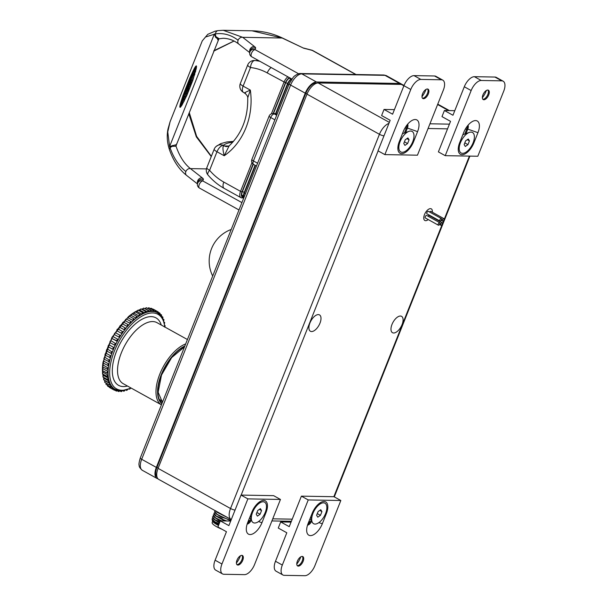 <?xml version="1.0" encoding="UTF-8"?>
<svg xmlns="http://www.w3.org/2000/svg" width="606" height="606" viewBox="0 0 606 606"><rect width="100%" height="100%" fill="white"/><g stroke="black" fill="none" stroke-linecap="round" stroke-linejoin="round"><path stroke-width="0.91" d="M400.407 316.029A9.355 4.59 119 0 0 392.468 323.346A9.355 4.59 119 0 0 392.491 332.694A9.355 4.59 119 0 0 393.658 332.997A9.355 4.59 119 0 0 401.589 325.68A9.355 4.59 119 0 0 401.566 316.332A9.355 4.59 119 0 0 400.407 316.029M318.324 314.597A9.355 4.59 119 0 0 310.393 321.907A9.355 4.59 119 0 0 310.416 331.262A9.355 4.59 119 0 0 311.575 331.558A9.355 4.59 119 0 0 319.513 324.24A9.355 4.59 119 0 0 319.483 314.893A9.355 4.59 119 0 0 318.324 314.597M317.233 83.052L316.461 83.257M157.022 477.051A11.332 5.56 -61 0 1 156.954 467.415L305.863 93.195A11.332 5.56 -61 0 1 316.044 83.03M388.923 123.404A12.476 6.121 119 0 0 379.439 134.297L230.53 508.51A12.476 6.121 119 0 0 231.189 519.539L158.734 479.391A12.476 6.121 -61 0 1 158.075 468.362L306.984 94.15A12.476 6.121 -61 0 1 318.195 82.961L401.331 84.416A12.476 6.121 -61 0 1 402.876 84.81L404.028 85.446M401.93 84.476A12.476 6.121 119 0 0 401.142 83.855A12.476 6.121 119 0 0 399.596 83.454L316.468 81.992A12.476 6.121 119 0 0 305.257 93.18L156.333 467.4A12.476 6.121 119 0 0 156.992 478.429A12.476 6.121 119 0 0 157.946 478.763M162.696 401.263A32.171 15.786 -61 0 1 162.666 401.263A32.171 15.786 119 0 1 161.075 401.104M156.053 312.113L155.348 311.893A43.783 21.483 -61 0 1 156.053 312.113A43.783 21.483 119 0 1 157.446 312.726A43.783 21.483 -61 0 1 157.643 312.832A43.783 21.483 -61 0 1 158.083 313.09L156.143 312.014M151.371 311.454L150.546 311.507A43.783 21.483 -61 0 1 151.371 311.454L151.371 311.454A43.783 21.483 119 0 1 152.212 311.446A43.783 21.483 119 0 1 153.038 311.484A43.783 21.483 -61 0 1 153.803 311.567L151.477 310.704M111.625 386.976L113.519 388.272A43.783 21.483 119 0 0 114.761 389.166L115.39 389.529A43.783 21.483 -61 0 1 115.201 389.423A43.783 21.483 -61 0 1 114.761 389.166L113.466 388.438M113.519 388.272L113.519 388.272A43.783 21.483 -61 0 1 112.974 387.772A43.783 21.483 119 0 1 111.905 386.605L111.905 386.605A43.783 21.483 -61 0 1 111.436 385.984L111.905 386.605M104.664 381.841L105.088 380.863L109.837 383.492L110.55 384.552A43.783 21.483 119 0 0 111.436 385.984L109.906 385.045M110.55 384.552L110.55 384.552A43.783 21.483 -61 0 1 110.171 383.81A43.783 21.483 119 0 1 109.481 382.128L109.481 382.128A43.783 21.483 -61 0 1 109.201 381.272L109.481 382.128M104.914 380.894L105.088 380.863A1.076 0.53 -61 0 0 104.83 382.356L104.906 380.826M103.937 378.356L103.641 379.364M102.914 376.553L103.482 375.417L108.224 378.046L108.709 379.371A43.783 21.483 119 0 0 109.201 381.272L104.134 378.303A1.076 0.53 -61 0 0 103.808 379.879L103.944 378.273M108.709 379.371L108.709 379.371A43.783 21.483 -61 0 1 108.519 378.409A43.783 21.483 119 0 1 108.239 376.303L108.239 376.303A43.783 21.483 -61 0 1 108.148 375.25L108.239 376.303M103.262 375.493L103.482 375.417A1.076 0.53 -61 0 0 102.944 376.364A1.076 0.53 -61 0 0 103.088 377.068L103.285 375.402M102.891 372.334L102.497 373.432M102.384 370.046L103.096 368.789L107.845 371.417L108.08 372.955A43.783 21.483 119 0 0 108.148 375.25L103.134 372.235A1.076 0.53 -61 0 0 102.543 373.198A1.076 0.53 -61 0 0 102.664 373.947L102.929 372.22M108.08 372.955L108.08 372.955A43.783 21.483 -61 0 1 108.088 371.826A43.783 21.483 119 0 1 108.224 369.372L108.224 369.372A43.783 21.483 -61 0 1 108.338 368.168L108.224 369.372M102.831 368.91L103.096 368.789A1.076 0.53 -61 0 0 102.444 369.758A1.076 0.53 -61 0 0 102.55 370.561L102.891 368.781M103.081 365.259L102.581 366.433M103.088 362.615L103.944 361.267L108.694 363.903L108.686 365.592A43.783 21.483 119 0 0 108.338 368.168L103.368 365.123A1.076 0.53 -61 0 0 102.656 366.092A1.076 0.53 -61 0 0 102.755 366.948L103.164 365.107M108.686 365.592L108.686 365.592A43.783 21.483 -61 0 1 108.898 364.327A43.783 21.483 119 0 1 109.444 361.646L109.444 361.646A43.783 21.483 -61 0 1 109.754 360.343L109.444 361.646M103.641 361.418L103.944 361.267A1.076 0.53 -61 0 0 103.187 362.229A1.076 0.53 -61 0 0 103.262 363.13L103.747 361.252M104.497 357.434L103.899 358.654M105.005 354.578L105.997 353.184L110.746 355.813L110.504 357.593A43.783 21.483 119 0 0 109.754 360.343L104.83 357.275A1.076 0.53 -61 0 0 104.012 358.214A1.076 0.53 -61 0 0 104.073 359.169L104.641 357.26M110.504 357.593L110.504 357.593A43.783 21.483 -61 0 1 110.906 356.26A43.783 21.483 119 0 1 111.845 353.465L111.481 353.624L111.845 353.465A43.783 21.483 -61 0 1 112.337 352.116L111.845 353.465M105.649 353.343L105.997 353.184A1.076 0.53 -61 0 0 105.141 354.093A1.076 0.53 -61 0 0 105.179 355.093L105.838 353.162M107.08 349.207L106.391 350.442M112.875 349.359L108.33 346.837A1.076 0.53 -61 0 1 108.216 346.806A1.076 0.53 -61 0 1 108.232 345.7A1.076 0.53 -61 0 1 109.163 344.89L113.913 347.518L113.458 349.306A43.783 21.483 119 0 0 112.337 352.116L107.451 349.041A1.076 0.53 -61 0 0 106.55 349.904A1.076 0.53 -61 0 0 106.565 350.957L107.323 349.011M113.458 349.306L113.072 349.473L113.458 349.306A43.783 21.483 -61 0 1 114.034 347.965A43.783 21.483 119 0 1 115.322 345.17L114.92 345.337L115.322 345.17A43.783 21.483 -61 0 1 115.973 343.852L115.322 345.17M114.814 345.276L110.171 342.701A1.076 0.53 -61 0 1 110.118 342.678A1.076 0.53 -61 0 1 110.156 341.519A1.076 0.53 -61 0 1 111.118 340.777L115.973 343.852A43.783 21.483 119 0 1 117.412 341.102L112.246 338.625A1.076 0.53 -61 0 1 112.307 337.428A1.076 0.53 -61 0 1 113.292 336.739A1.076 0.53 -61 0 1 113.299 336.747L118.026 339.368M117.412 341.102L116.996 341.261A1.076 0.53 119 0 0 116.996 341.261L112.246 338.625C111.852 337.481 112.201 336.853 113.292 336.739L118.041 339.375L117.412 341.102A43.783 21.483 -61 0 1 118.14 339.815L118.049 339.375A1.076 0.53 119 0 0 118.041 339.375A1.076 0.53 119 0 0 117.056 340.057A1.076 0.53 119 0 0 116.996 341.254M118.14 339.815A43.783 21.483 119 0 1 119.715 337.148A43.783 21.483 -61 0 1 120.503 335.898L119.284 337.292L114.534 334.656A1.076 0.53 -61 0 1 114.663 333.444A1.076 0.53 -61 0 1 115.625 332.808A1.076 0.53 -61 0 1 115.678 332.845L120.314 335.413M120.503 335.898A43.783 21.483 119 0 1 122.2 333.338A43.783 21.483 -61 0 1 123.041 332.149L121.753 333.474L117.011 330.838A1.076 0.53 -61 0 1 117.208 329.619A1.076 0.53 -61 0 1 118.14 329.028A1.076 0.53 -61 0 1 118.231 329.111L122.768 331.626M123.041 332.149A43.783 21.483 119 0 1 124.844 329.732A43.783 21.483 -61 0 1 125.722 328.611L124.389 329.846L119.64 327.217L120.276 325.581M125.669 328.217A1.076 0.53 119 0 0 125.548 328.081L120.799 325.452A1.076 0.53 -61 0 0 119.905 325.998A1.076 0.53 -61 0 0 119.64 327.217L119.579 326.816M125.722 328.611A43.783 21.483 119 0 1 127.608 326.354A43.783 21.483 -61 0 1 128.525 325.316L127.146 326.452L122.397 323.816L123.056 322.248M128.48 324.945A1.076 0.53 119 0 0 128.336 324.748L123.586 322.119A1.076 0.53 -61 0 0 122.715 322.612A1.076 0.53 -61 0 0 122.397 323.816L122.351 323.437M128.525 325.316A43.783 21.483 119 0 1 130.472 323.248A43.783 21.483 -61 0 1 131.419 322.309L130.002 323.324L125.26 320.695L125.934 319.188M131.373 321.96A1.076 0.53 119 0 0 131.207 321.688L126.465 319.059A1.076 0.53 -61 0 0 125.624 319.513A1.076 0.53 -61 0 0 125.26 320.695L125.215 320.332M131.419 322.309A43.783 21.483 119 0 1 133.403 320.445A43.783 21.483 -61 0 1 134.358 319.612L132.934 320.498L128.184 317.87L128.873 316.438M134.32 319.286A1.076 0.53 119 0 0 134.146 318.938L129.396 316.309A1.076 0.53 -61 0 0 128.601 316.718A1.076 0.53 -61 0 0 128.184 317.87L128.146 317.536M134.358 319.612A43.783 21.483 119 0 1 136.365 317.983A43.783 21.483 -61 0 1 137.327 317.264L135.895 318.014L131.146 315.378L131.835 314.037M137.289 316.961A1.076 0.53 119 0 0 137.115 316.537L132.366 313.908A1.076 0.53 -61 0 0 131.593 314.272A1.076 0.53 -61 0 0 131.146 315.378L131.108 315.067M137.327 317.264A43.783 21.483 119 0 1 139.327 315.885A43.783 21.483 -61 0 1 140.281 315.287L138.857 315.885L134.108 313.257L134.797 311.992M140.244 315.014A1.076 0.53 119 0 0 140.069 314.499L135.327 311.863A1.076 0.53 -61 0 0 134.593 312.196A1.076 0.53 -61 0 0 134.108 313.257L134.07 312.969M140.281 315.287A43.783 21.483 119 0 1 142.258 314.173A43.783 21.483 -61 0 1 143.198 313.703L141.789 314.143L137.047 311.507L137.721 310.348M143.167 313.363A1.076 0.53 119 0 0 142.993 312.847L138.251 310.211A1.076 0.53 -61 0 0 137.547 310.507A1.076 0.53 -61 0 0 137.047 311.507L137.001 311.257M143.198 313.703A43.783 21.483 119 0 1 145.129 312.863A43.783 21.483 -61 0 1 146.038 312.529L144.667 312.802L139.918 310.174L140.577 309.105M146.016 312.12A1.076 0.53 119 0 0 145.849 311.605L141.1 308.969A1.076 0.53 -61 0 0 140.44 309.227A1.076 0.53 -61 0 0 139.918 310.174L139.865 309.946M146.038 312.529A43.783 21.483 119 0 1 147.902 311.969A43.783 21.483 -61 0 1 148.773 311.772L147.447 311.878L142.698 309.249L143.327 308.28M148.773 311.295A1.076 0.53 119 0 0 148.606 310.78L143.857 308.151A1.076 0.53 -61 0 0 142.698 309.249L142.637 309.052M148.773 311.772A43.783 21.483 119 0 1 150.546 311.507L145.357 308.757L145.955 307.886M151.394 310.908A1.076 0.53 119 0 0 151.227 310.393L146.478 307.757A1.076 0.53 -61 0 0 145.357 308.757L145.288 308.598M153.803 311.567A43.783 21.483 119 0 1 155.348 311.893L153.969 311.173M276.677 115.246L274.298 113.928L276.594 113.973A3.992 3.363 91 0 0 275.222 113.595L272.927 113.557A3.992 3.363 91 0 1 274.298 113.928A3.992 1.962 119 0 0 270.708 117.511L274.859 119.814M276.594 113.973L277.078 114.239M269.147 116.072A3.992 0.879 21.7 0 0 270.708 117.511L253.429 160.931A3.992 0.879 21.7 0 1 251.869 159.492L269.147 116.072A3.992 3.992 0 0 1 272.927 113.557M251.869 159.492A3.992 3.992 0 0 0 253.641 164.461L253.641 164.461A3.992 1.962 -61 0 1 253.429 160.931L257.58 163.234M203.358 179.497A3.992 3.894 28.8 0 0 198.42 181.194L197.473 183.845A3.992 3.992 0 0 0 199.465 188.065A3.992 1.962 -61 0 1 199.45 184.08A3.992 1.962 -61 0 1 202.836 180.959A99.232 21.816 -158.3 0 1 203.358 179.497A7.984 1.757 21.7 0 0 202.29 177.884L190.458 168.619C184.383 163.87 179.573 156.401 176.02 146.213L176.649 143.819M298.629 73.788L255.088 49.662A3.992 1.962 119 0 0 251.702 52.783A3.992 1.962 119 0 0 251.71 56.767L291.85 79.007M255.603 48.2A99.232 21.816 -158.3 0 0 255.088 49.662A3.992 3.894 -169.5 0 0 249.725 52.555L250.672 49.897A3.992 3.894 -151.2 0 1 255.603 48.2A7.984 1.757 21.7 0 0 254.535 46.594L242.703 37.322L223.243 30.3L251.998 30.808L282.184 38.019L303.735 48.23L282.457 38.026A3.992 1.083 115.4 0 0 282.184 38.019L242.703 37.322A3.992 3.121 -51.9 0 0 238.105 40.246A3.992 3.121 128.1 0 0 238.802 44.087L249.71 52.624M218.402 38.882L223.099 38.284C228.75 38.398 233.984 40.329 238.802 44.087M238.105 40.246C231.144 34.913 223.591 32.785 215.448 33.868L205.532 37.011L202.26 40.882L170.059 121.806L167.756 131.964L169.604 146.478L176.498 144.607L218.963 38.739L218.289 38.898M218.054 39.193A1.144 0.985 -88.5 0 1 218.872 38.542L216.092 36.792L214.38 33.974L215.554 37.239L218.054 39.193L217.599 39.799M233.999 41.011L213.85 50.745M215.554 37.239L216.092 36.792A3.992 3.166 82.3 0 1 215.448 33.868A3.992 3.166 -97.7 0 1 218.077 30.611L215.138 31.156L207.76 34.337L202.26 40.882M182.883 95.869L189.799 78.144L195.041 67.221L196.321 65.88L196.427 67.705L192.837 80.287L186.951 95.195L181.914 105.217L180.391 107.217L179.944 107.285L179.831 106.565L182.883 95.869L183.732 96.119L183.429 97.021L182.573 96.771M206.457 168.9L190.458 168.619A3.992 3.121 -51.9 0 0 185.853 171.543C178.967 166.029 173.71 158.121 170.097 147.826A3.992 2.348 -19.3 0 1 172.513 146.288L169.604 146.478L170.097 147.826A3.992 2.348 160.7 0 0 169.491 149.833L169.491 149.833C167.173 142.842 166.658 135.971 167.945 129.222L170.059 121.806M175.914 145.076A1.144 0.977 86.9 0 0 176.02 146.213L172.513 146.288L172.483 145.455M211.252 156.575L196.321 136.842L188.792 113.723M197.473 183.845A3.992 3.894 10.5 0 1 202.836 180.959L241.908 202.609M355.745 74.508L312.279 50.427A3.992 1.788 -74.8 0 0 311.885 50.192L303.629 48.063M303.735 48.23A99.725 21.922 21.7 0 1 312.279 50.427A3.992 1.962 -61 0 1 312.772 50.548A3.992 3.992 0 0 0 311.885 50.192M192.746 73.674L184.042 95.195L183.209 94.953M184.042 95.195L183.732 96.119M184.375 94.248L183.55 94.006M184.716 93.294L183.898 93.051M185.065 92.317L184.254 92.074M185.428 91.324L184.625 91.089M185.8 90.324L185.004 90.089M186.178 89.317L185.383 89.082M186.565 88.302L185.777 88.075M186.959 87.287L186.171 87.052M187.352 86.272L186.572 86.037M187.754 85.249L186.974 85.022M188.163 84.242L187.375 84.007M188.572 83.234L187.784 82.999M188.981 82.234L188.186 82.007M189.39 81.249L188.595 81.015M189.799 80.28L189.004 80.045M190.208 79.325L189.405 79.083M190.61 78.386L189.799 78.144M191.011 77.47L190.193 77.227M191.413 76.568L190.587 76.326M191.807 75.705L190.966 75.455M192.185 74.856L191.344 74.606M192.564 74.046L191.716 73.796M192.913 73.25L192.072 73.008M193.216 72.485L192.42 72.25M193.511 71.75L192.761 71.538M193.784 71.053L193.094 70.849M194.049 70.394L193.412 70.205M194.299 69.773L193.715 69.607M194.564 69.205L194.011 69.039M196.526 66.789L195.23 68.796L194.291 68.516M195.511 68.319L194.556 68.039M195.768 67.895L194.806 67.607M196.011 67.508L195.041 67.221M196.238 67.175L195.261 66.887M196.45 66.88L195.465 66.592M196.526 66.607L195.647 66.349M196.518 66.365L195.821 66.152M196.495 66.168L195.973 66.009M180.27 107.292L179.884 107.179M180.414 107.194L179.846 107.027M180.58 107.042L179.831 106.823M180.762 106.845L179.831 106.565M181.33 104.043L180.853 106.565L179.861 106.27M180.899 106.217L179.906 105.921M180.959 105.815L179.967 105.527M181.035 105.376L180.058 105.088M181.133 104.891L180.164 104.603M181.255 104.361L180.293 104.081M180.823 103.626L180.444 103.512M181.058 103.035L180.611 102.906M181.308 102.406L180.793 102.255M181.573 101.74L180.997 101.573M181.853 101.035L181.217 100.846M182.148 100.293L181.459 100.096M182.459 99.528L181.717 99.308M183.429 97.021L182.861 98.733L181.982 98.49M183.133 97.892L182.27 97.642M183.891 101.641L184.36 100.46A1.341 0.508 -73.6 0 0 184.535 99.793L184.406 99.354M185.906 96.574L184.868 96.316L185.906 96.574L186.966 93.847L185.8 93.369A48.472 10.658 -158.3 0 0 185.966 93.551L184.868 96.316A48.472 10.658 -158.3 0 1 184.701 96.134L184.55 96.513A48.472 10.658 -158.3 0 0 184.716 96.702L183.891 98.763A48.472 10.658 -158.3 0 1 183.724 98.581L183.876 95.953L184.451 94.513L185.754 93.407M183.906 98.77L184.898 99.058L185.709 97.081L184.504 96.551M187.254 93.18L186.216 92.93L187.216 93.226L188.019 91.203L186.853 90.726A48.472 10.658 -158.3 0 0 187.019 90.908L186.216 92.93A48.472 10.658 -158.3 0 1 186.05 92.741L186.247 92.104A48.472 10.658 -158.3 0 1 185.875 91.68L185.603 92.226A48.472 10.658 -158.3 0 1 185.459 92.051L186.466 89.446L187.549 88.302A48.472 10.658 -158.3 0 1 187.322 88.037L187.049 88.59A48.472 10.658 -158.3 0 1 186.906 88.408L187.693 86.431A48.472 10.658 -158.3 0 0 187.837 86.613L187.648 87.226A48.472 10.658 -158.3 0 0 188.224 87.885L187.459 89.87L186.307 91.014A48.472 10.658 -158.3 0 0 186.557 91.309L186.807 90.764M187.61 90.945L189.224 88.181L187.648 87.226M187.648 86.469L188.686 86.719L188.655 87.529M189.731 86.961L188.693 86.703L189.693 87.006L190.496 84.976L189.33 84.499A48.472 10.658 -158.3 0 0 189.496 84.688L188.693 86.703A48.472 10.658 -158.3 0 1 188.527 86.522L188.716 85.885A48.472 10.658 -158.3 0 1 188.352 85.461L188.08 86.007A48.472 10.658 -158.3 0 1 187.936 85.825L188.943 83.227L190.026 82.083A48.472 10.658 -158.3 0 1 189.799 81.818L189.526 82.371A48.472 10.658 -158.3 0 1 189.383 82.189L190.17 80.212A48.472 10.658 -158.3 0 0 190.314 80.386L190.125 81.007A48.472 10.658 -158.3 0 0 190.701 81.666L189.936 83.643L188.777 84.795A48.472 10.658 -158.3 0 0 189.034 85.09L189.284 84.537M190.087 84.719L191.693 82.045L190.125 81.007M191.193 80.537L191.132 81.302M192.193 80.78L191.155 80.522L192.193 80.78L194.223 75.682L192.95 75A48.472 10.658 -158.3 0 0 193.231 75.303L191.155 80.522A48.472 10.658 -158.3 0 1 190.988 80.34L191.231 79.568A48.472 10.658 -158.3 0 1 190.867 79.144L190.542 79.825A48.472 10.658 -158.3 0 1 190.398 79.644L192.458 74.462A48.472 10.658 -158.3 0 0 192.7 74.758L192.238 75.932A48.472 10.658 -158.3 0 1 192.17 75.856L191.488 77.591A48.472 10.658 -158.3 0 0 191.572 77.689L191.488 77.591M193.678 75.212L193.443 74.75M194.473 75L193.473 74.712L194.473 75L194.844 74.121M195.496 71.849L194.481 71.553A48.472 10.658 -158.3 0 0 194.647 71.735L193.465 74.705A48.472 10.658 -158.3 0 1 193.299 74.523L193.534 73.781A48.472 10.658 -158.3 0 1 193.17 73.356L192.852 74.008A48.472 10.658 -158.3 0 1 192.708 73.826L194.526 69.281L194.882 68.781L194.92 69.599L195.306 69.319L195.526 68.508A48.472 10.658 -158.3 0 0 195.624 68.614L194.064 72.159A48.472 10.658 -158.3 0 0 194.147 72.243L194.064 72.159M195.314 71.796L194.344 71.379M194.609 71.016L195.617 71.319A1.098 0.417 -73.6 0 0 195.617 71.319L195.359 71.675M182.186 104.762L181.558 104.626A48.472 10.658 -158.3 0 1 181.391 104.444L181.641 103.671A48.472 10.658 -158.3 0 1 181.277 103.247L180.952 103.929A48.472 10.658 -158.3 0 1 180.8 103.747L182.845 98.763L183.042 99.482L183.497 99.104L181.558 104.626M183.171 99.263L184.482 99.376L183.497 99.104M182.845 98.763L184.065 98.96M181.52 104.043L180.952 103.929M182.701 101.081L182.292 102.119M182.254 102.156L182.247 102.156A48.472 10.658 -158.3 0 1 182.141 102.043L182.732 100.975M182.444 100.725L181.876 101.732A48.472 10.658 -158.3 0 0 181.974 101.846L182.467 100.657M184.936 99.02L183.891 98.763L184.898 99.058M186.178 92.347L185.603 92.226M190.125 80.25L191.125 80.492L190.163 80.204M188.655 86.12L188.087 86.007M192.905 75.038L192.481 76.182A48.472 10.658 -158.3 0 0 192.549 76.258L191.897 77.977M191.867 78.015L191.852 78.015A48.472 10.658 -158.3 0 1 191.761 77.909L192.117 76.856A48.472 10.658 -158.3 0 1 192.011 76.735L192.004 76.727M191.966 76.773L191.572 77.689M192.413 74.5L193.45 74.758L192.45 74.455M191.117 79.939L190.549 79.825M194.435 71.591L194.162 72.25M195.48 68.546L196.246 68.72L195.518 68.501M194.882 68.781L195.39 69.19M193.428 74.121L192.859 74.008M194.511 74.962L193.465 74.705M184.088 98.99L183.08 98.695M184.36 100.46L183.368 100.164M195.647 71.281L194.821 71.038M195.677 71.144L194.958 70.932M195.738 70.91L195.087 70.72M196.041 69.675L195.556 69.531M196.23 68.789L195.624 68.614M291.668 78.909A7.128 3.5 119 0 0 287.683 84.355L276.003 113.716M255.414 165.446L244.339 193.269A7.128 3.5 119 0 0 243.597 197.533A7.128 3.5 119 0 0 243.703 198.109M255.058 165.249L244.089 192.806A6.015 2.947 119 0 0 243.46 196.405L243.597 197.533M291.539 78.841A6.015 2.947 119 0 0 287.433 83.901L275.601 113.633M432.305 212.206A6.643 3.257 119 0 0 431.275 208.85A6.643 3.257 119 0 0 430.449 208.646A6.643 3.257 119 0 0 424.821 213.835A6.643 3.257 119 0 0 424.836 220.478A6.643 3.257 119 0 0 425.662 220.69A6.643 3.257 119 0 0 428.222 219.569M441.38 218.554L428.344 211.327A1.424 0.697 119 0 0 426.889 212.562A1.424 0.697 119 0 0 426.965 213.82L440.001 221.046A1.424 0.697 119 0 0 441.456 219.811A1.424 0.697 119 0 0 441.38 218.554A1.424 0.697 119 0 0 439.926 219.789A1.424 0.697 119 0 0 440.001 221.046M443.834 218.599A1.424 0.697 119 0 0 442.38 219.826A1.424 0.697 119 0 0 442.456 221.092A1.424 0.697 119 0 0 443.91 219.857A1.424 0.697 119 0 0 443.834 218.599L430.798 211.373A1.424 0.697 119 0 0 429.639 212.047M442.191 222.735A1.424 0.697 119 0 0 440.729 223.962A1.424 0.697 119 0 0 440.804 225.227A1.424 0.697 119 0 0 442.266 223.993A1.424 0.697 119 0 0 442.191 222.735L429.154 215.509A1.424 0.697 119 0 0 427.995 216.183M439.736 222.69L426.7 215.463A1.424 0.697 119 0 0 425.238 216.698A1.424 0.697 119 0 0 425.314 217.955L438.358 225.182A1.424 0.697 119 0 0 439.812 223.947A1.424 0.697 119 0 0 439.736 222.69A1.424 0.697 119 0 0 438.282 223.925A1.424 0.697 119 0 0 438.358 225.182M242.302 195.299L242.233 195.299A5.704 2.795 119 0 1 241.779 195.223M245.46 93.233C243.271 93.43 244.892 92.385 250.339 90.112L243.112 86.105A7.128 3.5 119 0 0 243.483 92.407L244.794 93.127C246.922 95.013 247.899 96.596 247.733 97.877C248.059 117.678 241.855 133.684 229.129 145.887L224.212 155.757C222.463 148.758 222.546 145.493 224.478 145.963L223.387 145.357A7.128 6.916 -131.9 0 0 216.062 146.508A7.128 7.128 0 0 0 214.191 149.182L206.805 167.748A7.128 7.128 0 0 0 207.987 174.99C212.691 180.535 218.092 185.004 224.182 188.39L240.915 197.662A7.128 3.5 119 0 0 241.802 197.889L243.657 197.92M207.987 174.99A7.128 2.765 139.7 0 1 209.6 170.316A60.221 50.775 -89 0 0 223.803 182.088L240.537 191.36L251.96 162.658M271.39 113.837L283.979 82.189A7.128 3.5 -61 0 1 287.873 76.811M259.936 61.327A67.349 56.782 -89 0 0 254.914 60.509A7.128 7.067 -103.5 0 0 252.664 60.676L254.914 60.509A7.128 3.825 -83.8 0 0 250.498 67.539A7.128 1.568 -158.3 0 1 247.702 64.971L240.317 83.537A7.128 7.128 0 0 0 243.483 92.407M243.574 197.344L241.802 197.889M240.915 197.662A7.128 3.5 119 0 1 240.537 191.36L242.021 191.852A5.984 2.939 119 0 0 243.082 197.336M242.021 191.852L253.073 164.074M273.177 113.564L285.464 82.681A5.984 2.939 -61 0 1 289.471 77.689M289.926 77.947A5.416 2.659 119 0 0 285.767 82.689L273.48 113.564M253.308 164.256L242.324 191.86A5.416 2.659 119 0 0 242.612 196.647A5.416 2.659 119 0 0 243.286 196.821L243.514 196.829M206.805 167.748A7.128 1.568 -158.3 0 0 209.6 170.316L216.986 151.75A7.128 3.5 -61 0 1 223.387 145.357A101.793 22.377 21.7 0 1 232.727 142.258M214.191 149.182A7.128 1.568 -158.3 0 0 216.986 151.75L224.212 155.757A63.244 53.32 91 0 0 250.339 90.112L247.733 97.877M216.175 511.222L217.842 512.578L216.001 511.131M217.122 514.388L215.054 512.691L214.6 511.472L217.122 514.388C220.266 516.585 222.5 517.744 223.841 517.85L231 520.274M215.622 510.919L214.592 511.494M215.024 512.714L213.888 513.259L216.403 516.191L214.319 514.486L213.88 513.282M215.683 518.001L213.607 516.297L213.168 515.062L215.683 518.001L220.614 520.88M214.304 514.517L213.168 515.062M214.963 519.812L212.888 518.107L212.448 516.873L214.963 519.812L219.637 522.584M213.592 516.327L212.448 516.873M224.114 515.623L225.326 516.289M224.584 515.986L225.712 516.509M230.977 520.319L223.841 517.85M216.425 516.145C219.948 517.372 222.19 518.524 223.144 519.607L226.75 520.986M223.144 519.607L216.403 516.191M226.568 520.978L223.122 519.66M224.561 516.039L217.842 512.578M217.865 512.524L219.448 513.032M217.145 514.335L223.864 517.797M215.706 517.948L221.751 520.895M214.986 519.759L219.895 521.925M218.917 524.395L214.782 521.721L219.175 523.736M214.698 517.554L220.22 521.122M214.319 514.486L215.463 515.804L224.803 520.948M215.054 512.691L216.198 514.009L230.788 520.812M215.766 510.866L216.903 512.184L228.826 518.236M212.433 520.228L212.282 520.645L218.577 525.243M213.274 521.198L218.781 524.735M213.979 519.365L219.501 522.925M214.782 521.721L212.017 518.994L212.918 518.145M218.501 525.44A12.317 2.712 -158.3 0 1 212.289 520.652L212.289 520.652M212.017 518.994L212.532 520.342L215.312 522.425M221.94 529.22A11.62 2.553 -158.3 0 1 212.297 523.372A11.62 2.553 21.7 0 1 212.161 522.584L212.638 521.38M481.232 80.477A11.226 5.507 119 0 0 471.142 90.552L445.228 155.674L438.388 151.879L450.531 121.351L441.979 116.61L444.41 110.504L452.962 115.246L464.302 86.756A11.226 5.507 -61 0 1 474.384 76.689L494.905 77.045A11.226 5.507 -61 0 1 496.299 77.401L503.139 81.196A11.226 5.507 119 0 0 501.753 80.84L481.232 80.477L474.384 76.689M445.228 155.674L477.823 156.242L503.737 91.12A11.226 5.507 119 0 0 503.139 81.196M463.734 132.426A13.211 6.484 -61 0 1 472.938 121.23A13.211 6.484 -61 0 1 477.945 132.676L473.892 142.857A13.211 6.484 -61 0 1 464.825 153.985A13.211 6.484 -61 0 1 458.303 150.508A13.211 6.484 -61 0 1 459.689 142.607L463.734 132.426M482.944 94.854A5.356 2.629 -61 0 1 488.413 90.218A5.356 2.629 -61 0 1 488.701 94.953A5.356 2.629 -61 0 1 483.224 99.589A5.356 2.629 -61 0 1 482.944 94.854M482.846 99.27A5.356 2.629 119 0 0 484.118 99.02A5.356 2.629 119 0 0 487.845 94.483A5.356 2.629 119 0 0 488.406 91.279A5.356 2.629 119 0 0 487.944 90.067M482.353 97.717A13.211 6.484 119 0 0 486.08 91.233A13.211 6.484 119 0 0 486.368 90.476M467.461 125.95A5.356 2.629 -61 0 1 466.878 128.813L464.787 134.047M468.052 125.222A5.356 2.629 -61 0 1 467.726 129.283L466.006 133.608M454.78 110.686L444.41 110.504M420.859 79.424A11.226 5.507 119 0 0 410.777 89.491L384.863 154.613L378.015 150.818L390.166 120.291L381.606 115.557L384.037 109.451L392.59 114.193L403.929 85.696A11.226 5.507 -61 0 1 414.012 75.629L434.532 75.985A11.226 5.507 -61 0 1 435.926 76.341L442.774 80.136A11.226 5.507 119 0 0 441.38 79.78L420.859 79.424L414.012 75.629M384.863 154.613L417.451 155.181L443.365 90.059A11.226 5.507 119 0 0 442.774 80.136M403.361 131.373A13.211 6.484 -61 0 1 412.565 120.177A13.211 6.484 -61 0 1 417.572 131.623L413.527 141.796A13.211 6.484 -61 0 1 404.452 152.932A13.211 6.484 -61 0 1 397.93 149.455A13.211 6.484 -61 0 1 399.316 141.546L403.361 131.373M422.571 93.794A5.356 2.629 -61 0 1 428.048 89.165A5.356 2.629 -61 0 1 428.328 93.9A5.356 2.629 -61 0 1 422.852 98.528A5.356 2.629 -61 0 1 422.571 93.794M422.473 98.21A5.356 2.629 119 0 0 423.745 97.96A5.356 2.629 119 0 0 427.472 93.422A5.356 2.629 119 0 0 428.033 90.218A5.356 2.629 119 0 0 427.571 89.006M421.988 96.657A13.211 6.484 119 0 0 425.707 90.18A13.211 6.484 119 0 0 425.995 89.415M407.088 124.889A5.356 2.629 -61 0 1 406.505 127.752L404.422 132.987M407.687 124.169A5.356 2.629 -61 0 1 407.361 128.23L405.641 132.547M394.408 109.633L384.037 109.451M222.546 573.927L215.698 570.132A11.226 5.507 -61 0 1 215.107 560.209L221.955 564.004A11.226 5.507 119 0 0 222.546 573.927A11.226 5.507 119 0 0 223.94 574.283L244.46 574.639A11.226 5.507 119 0 0 254.543 564.572L280.457 499.45L273.617 495.655L241.021 495.087L228.871 525.614L220.319 520.872L230.689 521.054M221.955 564.004L247.869 498.882L280.457 499.45M261.951 522.69A13.211 6.484 -61 0 1 252.884 533.825A13.211 6.484 -61 0 1 246.362 530.348A13.211 6.484 -61 0 1 247.748 522.44L251.793 512.267A13.211 6.484 -61 0 1 260.997 501.071A13.211 6.484 -61 0 1 266.004 512.517L261.951 522.69L258.52 521.554M242.748 560.27A5.356 2.629 -61 0 1 237.272 564.898A5.356 2.629 -61 0 1 236.991 560.164A5.356 2.629 -61 0 1 242.461 555.535A5.356 2.629 -61 0 1 242.748 560.27M236.893 564.58A5.356 2.629 119 0 0 238.158 564.33A5.356 2.629 119 0 0 241.892 559.793A5.356 2.629 119 0 0 242.453 556.588A5.356 2.629 119 0 0 241.991 555.376M236.401 563.027A13.211 6.484 119 0 0 240.127 556.55A13.211 6.484 119 0 0 240.415 555.785M215.107 560.209L226.447 531.72L217.887 526.978L220.319 520.872M251.111 518.251L250.884 518.827A5.356 2.629 -61 0 1 247.46 523.205M251.475 519.91A5.356 2.629 -61 0 1 247.157 524.092M248.18 521.357L249.43 521.38M247.869 498.882L241.021 495.087M282.919 574.988L276.071 571.193A11.226 5.507 -61 0 1 275.48 561.27L282.32 565.057A11.226 5.507 119 0 0 282.919 574.988A11.226 5.507 119 0 0 284.312 575.344L304.833 575.7A11.226 5.507 119 0 0 314.915 565.633L340.83 500.511L333.982 496.715L301.394 496.147L289.244 526.667L280.692 521.933L291.062 522.114M282.32 565.057L308.234 499.935L340.83 500.511M322.324 523.751A13.211 6.484 -61 0 1 313.249 534.886A13.211 6.484 -61 0 1 306.734 531.409A13.211 6.484 -61 0 1 308.113 523.501L312.166 513.327A13.211 6.484 -61 0 1 321.369 502.132A13.211 6.484 -61 0 1 326.376 513.577L322.324 523.751L318.892 522.614M303.121 561.323A5.356 2.629 -61 0 1 297.644 565.959A5.356 2.629 -61 0 1 297.357 561.224A5.356 2.629 -61 0 1 302.833 556.588A5.356 2.629 -61 0 1 303.121 561.323M297.258 565.64A5.356 2.629 119 0 0 298.531 565.39A5.356 2.629 119 0 0 302.265 560.853A5.356 2.629 119 0 0 302.826 557.649A5.356 2.629 119 0 0 302.364 556.437M296.773 564.088A13.211 6.484 119 0 0 300.5 557.603A13.211 6.484 119 0 0 300.788 556.846M275.48 561.27L286.812 532.772L278.26 528.038L280.692 521.933M311.484 519.304L311.257 519.88A5.356 2.629 -61 0 1 307.825 524.258M311.84 520.971A5.356 2.629 -61 0 1 307.53 525.152M308.545 522.417L309.802 522.44M308.234 499.935L301.394 496.147M460.492 142.615A11.719 5.749 -61 0 1 469.279 132.426A11.719 5.749 -61 0 1 473.089 142.842A11.719 5.749 119 0 1 465.363 152.545A11.719 5.749 119 0 1 459.378 150.303A11.719 5.749 119 0 1 460.492 142.615M465.31 146.463L467.968 144.629L469.445 140.895L468.279 139.001L465.62 140.827L464.135 144.561L465.31 146.463M467.968 144.629L464.802 142.872M469.445 140.895L467.271 139.691M400.119 141.562A11.719 5.749 -61 0 1 408.906 131.366A11.719 5.749 -61 0 1 412.716 141.781A11.719 5.749 119 0 1 404.997 151.492A11.719 5.749 119 0 1 399.006 149.243A11.719 5.749 119 0 1 400.119 141.562M404.937 145.402L407.596 143.569L409.08 139.842L407.906 137.941L405.247 139.774L403.763 143.501L404.937 145.402M407.596 143.569L404.429 141.819M409.08 139.842L406.899 138.63M252.596 512.282A11.719 5.749 -61 0 1 261.391 502.086A11.719 5.749 -61 0 1 265.201 512.502A11.719 5.749 119 0 1 257.474 522.213A11.719 5.749 119 0 1 251.482 519.963A11.719 5.749 119 0 1 252.596 512.282M257.414 516.123L260.072 514.289L261.557 510.563L260.383 508.661L257.724 510.494L256.24 514.221L257.414 516.123M260.072 514.289L256.914 512.54M261.557 510.563L259.376 509.351M312.969 513.343A11.719 5.749 -61 0 1 321.763 503.147A11.719 5.749 -61 0 1 325.573 513.562A11.719 5.749 119 0 1 317.847 523.266A11.719 5.749 119 0 1 311.855 521.024A11.719 5.749 119 0 1 312.969 513.343M317.786 517.183L320.445 515.35L321.93 511.615L320.756 509.722L318.097 511.555L316.612 515.282L317.786 517.183M320.445 515.35L317.279 513.6M321.93 511.615L319.748 510.411M378.129 150.886L241.158 495.087M466.726 129.192L465.31 129.161M447.546 128.851L428.063 128.51M406.353 128.131L404.937 128.108M333.845 496.715L469.392 156.098M249.346 518.418L251.035 518.448M272.745 518.827L292.228 519.168M309.719 519.478L311.408 519.509M156.954 467.415L158.181 468.097M305.863 93.195L307.098 93.877M449.425 124.139L429.942 123.798M383.977 135.842A3.591 0.788 -158.3 0 1 379.439 134.297L306.984 94.15M235.06 510.055A3.591 0.788 -158.3 0 1 230.53 508.51L158.075 468.362M389.332 122.374L318.195 82.961M448.546 110.58L437.615 104.52M422.412 96.096L422.018 95.877M403.876 85.825L401.331 84.416M140.281 457.984A3.591 0.788 21.7 0 0 141.683 459.28A12.476 6.121 -61 0 0 142.342 470.309C140.009 468.249 138.948 466.612 139.168 465.408C138.668 464.681 139.039 462.204 140.281 457.984L289.206 83.772L293.198 77.379C294.274 75.598 299.19 73.053 300.584 73.538L383.719 75.008A3.591 3.03 91 0 1 384.954 75.341L399.596 83.454M156.333 467.4L141.683 459.28L290.607 85.067A12.476 6.121 -61 0 1 301.818 73.871L384.954 75.341A12.476 6.121 -61 0 1 386.499 75.735L401.142 83.855M289.206 83.772A3.591 0.788 21.7 0 0 290.607 85.067L305.257 93.18M300.584 73.538A3.591 3.03 91 0 1 301.818 73.871L316.468 81.992M161.893 403.679A33.747 16.559 -61 0 1 161.264 374.629A33.747 16.559 -61 0 1 184.845 345.996M162.06 403.248A33.3 16.339 -61 0 1 161.507 374.629A33.3 16.339 -61 0 1 184.678 346.427M187.421 339.527L156.999 322.665A34.868 17.112 119 0 0 152.674 321.559A34.868 17.112 119 0 0 123.109 348.821A34.868 17.112 119 0 0 123.2 383.666L161.423 404.846A34.868 17.112 -61 0 1 159.802 374.144A34.868 17.112 -61 0 1 185.671 343.928M161.257 325.028A38.572 18.93 119 0 0 151.189 316.635A38.572 18.93 119 0 0 116.541 351.238A38.572 18.93 119 0 0 123.366 386.567A38.572 18.93 119 0 0 127.457 386.022M130.926 387.946A42.662 20.937 -61 0 1 121.889 390.264A42.662 20.937 -61 0 1 114.345 351.2A42.662 20.937 -61 0 1 152.667 312.938A42.662 20.937 -61 0 1 164.726 326.945M159.317 313.984A43.783 21.483 119 0 0 158.083 313.09M115.398 389.529A43.783 21.483 119 0 0 116.791 390.143L117.488 390.385M104.891 380.848A43.783 21.483 -61 0 1 104.664 380.348M103.921 378.303A43.783 21.483 -61 0 1 103.664 377.386M103.247 375.432A43.783 21.483 -61 0 1 103.065 374.175M102.884 372.258A43.783 21.483 -61 0 1 102.823 370.713M102.831 368.819A43.783 21.483 -61 0 1 102.922 367.039M103.088 365.16A43.783 21.483 -61 0 1 103.346 363.183M103.656 361.305A43.783 21.483 -61 0 1 104.088 359.176A1.076 0.53 -61 0 0 104.376 359.169M104.527 357.305A43.783 21.483 -61 0 1 105.133 355.071M105.694 353.207A43.783 21.483 -61 0 1 106.467 350.889M107.141 349.048A43.783 21.483 -61 0 1 108.073 346.693M108.853 344.875A43.783 21.483 -61 0 1 109.936 342.511M110.815 340.739A43.783 21.483 -61 0 1 112.034 338.406M113.004 336.678A43.783 21.483 -61 0 1 114.345 334.414M115.398 332.739A43.783 21.483 -61 0 1 116.829 330.581M117.973 328.967A43.783 21.483 -61 0 1 119.48 326.945M120.692 325.407A43.783 21.483 -61 0 1 122.253 323.551M123.548 322.097A43.783 21.483 -61 0 1 125.124 320.422M126.487 319.074A43.783 21.483 -61 0 1 128.063 317.605M129.495 316.362A43.783 21.483 -61 0 1 131.032 315.128M132.547 314.006A43.783 21.483 -61 0 1 134.002 313.014M135.608 312.022A43.783 21.483 -61 0 1 136.933 311.287M138.668 310.446A43.783 21.483 -61 0 1 139.804 309.969M141.713 309.31A43.783 21.483 -61 0 1 142.584 309.068M144.758 308.651A43.783 21.483 -61 0 1 145.235 308.598M165.09 325.907A1.076 0.53 119 0 0 164.915 325.392A1.076 0.53 119 0 0 164.87 325.369M162.923 317.499A1.076 0.53 119 0 0 162.749 316.983A1.076 0.53 119 0 0 162.135 317.196M162.764 318.309L162.378 317.605M161.613 315.385A1.076 0.53 119 0 0 161.446 314.87A1.076 0.53 119 0 0 160.666 315.249M161.454 316.203L160.976 315.597M160.037 313.658A1.076 0.53 119 0 0 159.863 313.143A1.076 0.53 119 0 0 158.969 313.688M159.886 314.453L159.325 313.976M152.909 309.219A1.076 0.53 -61 0 1 153.288 309.189L152.81 309.158M158.204 312.332A1.076 0.53 119 0 0 158.037 311.817A1.076 0.53 119 0 0 157.045 312.507M150.455 308.643A1.076 0.53 -61 0 1 151.22 308.28L150.038 308.969M156.136 311.423A1.076 0.53 119 0 0 155.969 310.908A1.076 0.53 119 0 0 154.931 311.704M147.811 308.499L148.417 307.931M147.925 308.56A1.076 0.53 -61 0 1 148.94 307.803L147.72 308.583M153.863 310.946A1.076 0.53 119 0 0 153.689 310.431A1.076 0.53 119 0 0 152.606 311.325M148.834 311.734L148.606 310.78A1.076 0.53 119 0 0 147.447 311.878M119.018 390.734L119.776 390.84M118.556 390.65A1.076 0.53 119 0 0 118.64 391.537A1.076 0.53 119 0 0 119.17 391.408M116.36 389.984A1.076 0.53 119 0 0 116.36 391.059A1.076 0.53 119 0 0 116.89 390.931M114.367 388.938A1.076 0.53 119 0 0 114.299 390.15A1.076 0.53 119 0 0 114.822 390.022M115.435 389.544L114.299 390.15L109.55 387.522A1.076 0.53 -61 0 1 109.375 387.113M112.595 387.514A1.076 0.53 119 0 0 112.466 388.825A1.076 0.53 119 0 0 112.989 388.696M113.549 388.302L112.466 388.825L107.716 386.196A1.076 0.53 -61 0 1 107.641 385.302M107.55 385.681L107.535 385.242M111.072 385.696A1.076 0.53 119 0 0 110.883 387.098A1.076 0.53 119 0 0 111.413 386.969M111.921 386.651L110.883 387.098L106.141 384.469A1.076 0.53 -61 0 1 106.27 383.151M105.967 383.954L106.156 383.09M109.837 383.492A1.076 0.53 119 0 0 109.58 384.984A1.076 0.53 119 0 0 110.103 384.855M108.883 380.932A1.076 0.53 119 0 0 108.557 382.507A1.076 0.53 119 0 0 109.08 382.378M108.224 378.046A1.076 0.53 119 0 0 107.694 378.992A1.076 0.53 119 0 0 107.83 379.697A1.076 0.53 119 0 0 108.36 379.568M107.883 374.864A1.076 0.53 119 0 0 107.285 375.826A1.076 0.53 119 0 0 107.413 376.584A1.076 0.53 119 0 0 107.936 376.447M107.845 371.417A1.076 0.53 119 0 0 107.194 372.395A1.076 0.53 119 0 0 107.3 373.198A1.076 0.53 119 0 0 107.823 373.069M108.118 367.751A1.076 0.53 119 0 0 107.406 368.721A1.076 0.53 119 0 0 107.497 369.577A1.076 0.53 119 0 0 107.951 369.501M108.694 363.903A1.076 0.53 119 0 0 107.936 364.857A1.076 0.53 119 0 0 108.012 365.766A1.076 0.53 119 0 0 108.383 365.729M109.572 359.903A1.076 0.53 119 0 0 108.762 360.843A1.076 0.53 119 0 0 108.822 361.797A1.076 0.53 119 0 0 109.125 361.797M110.746 355.813A1.076 0.53 119 0 0 109.891 356.722A1.076 0.53 119 0 0 109.921 357.729A1.076 0.53 119 0 0 110.163 357.752M105.414 355.116A1.076 0.53 -61 0 1 105.179 355.093L110.33 357.775M112.201 351.669A1.076 0.53 119 0 0 111.299 352.533A1.076 0.53 119 0 0 111.307 353.593A1.076 0.53 119 0 0 111.481 353.624M106.732 350.995A1.076 0.53 -61 0 1 106.565 350.957L111.618 353.654M113.913 347.518A1.076 0.53 119 0 0 112.974 348.329A1.076 0.53 119 0 0 112.966 349.435A1.076 0.53 119 0 0 113.072 349.473M108.05 346.291L108.732 345.049M115.867 343.405A1.076 0.53 119 0 0 114.905 344.155A1.076 0.53 119 0 0 114.867 345.314A1.076 0.53 119 0 0 114.92 345.337M109.951 342.163L110.633 340.92M112.08 338.11L112.761 336.868M120.427 335.474A1.076 0.53 119 0 0 120.374 335.436A1.076 0.53 119 0 0 119.412 336.072A1.076 0.53 119 0 0 119.284 337.292M114.413 334.171L115.095 332.936M122.973 331.74A1.076 0.53 119 0 0 122.882 331.656A1.076 0.53 119 0 0 121.957 332.247A1.076 0.53 119 0 0 121.753 333.474M116.92 330.399L117.609 329.156M125.768 328.323L125.548 328.081A1.076 0.53 119 0 0 124.647 328.626A1.076 0.53 119 0 0 124.389 329.846M119.541 327.111L120.799 325.452A1.076 0.53 -61 0 1 120.92 325.589M128.593 325.074L128.336 324.748A1.076 0.53 119 0 0 127.465 325.248A1.076 0.53 119 0 0 127.146 326.452M131.494 322.104L131.207 321.688A1.076 0.53 119 0 0 130.373 322.142A1.076 0.53 119 0 0 130.002 323.324M134.441 319.445L134.146 318.938A1.076 0.53 119 0 0 133.343 319.354A1.076 0.53 119 0 0 132.934 320.498M137.403 317.127L137.115 316.537A1.076 0.53 119 0 0 136.342 316.9A1.076 0.53 119 0 0 135.895 318.014M140.357 315.181L140.069 314.499A1.076 0.53 119 0 0 139.335 314.825A1.076 0.53 119 0 0 138.857 315.885M143.274 313.62L142.993 312.847A1.076 0.53 119 0 0 142.296 313.135A1.076 0.53 119 0 0 141.789 314.143M146.107 312.469L145.849 311.605A1.076 0.53 119 0 0 145.182 311.855A1.076 0.53 119 0 0 144.667 312.802M151.432 311.431L151.227 310.393A1.076 0.53 119 0 0 150.099 311.386M120.958 390.915A1.076 0.53 119 0 0 121.102 391.582A1.076 0.53 119 0 0 121.632 391.453M121.435 390.915L122.238 390.885M123.556 390.756A1.076 0.53 119 0 0 123.73 391.188A1.076 0.53 119 0 0 124.253 391.059M124.033 390.681L124.844 390.522M126.328 390.15A1.076 0.53 119 0 0 126.48 390.37A1.076 0.53 119 0 0 127.01 390.234M126.783 390.006L127.578 389.741M130.661 387.992L129.26 389.082A1.076 0.53 119 0 0 129.336 389.12A1.076 0.53 119 0 0 129.858 388.991M129.676 388.893L130.396 388.56M164.665 322.786A1.076 0.53 119 0 0 164.499 322.271A1.076 0.53 119 0 0 164.256 322.256M164.552 323.528L164.37 322.71M163.946 319.976A1.076 0.53 119 0 0 163.771 319.46A1.076 0.53 119 0 0 163.34 319.529M163.802 320.756L163.522 319.976M165.006 326.573L164.923 325.801M254.535 46.594A3.992 3.121 128.1 0 0 250.77 48.132A3.992 3.121 128.1 0 0 249.801 52.169M169.604 146.478L214.38 33.974M185.853 171.543A3.992 3.121 128.1 0 0 186.557 175.376L186.557 175.376C179.096 169.453 173.407 160.938 169.491 149.833M197.556 183.466A3.992 3.121 -51.9 0 1 198.518 179.429A3.992 3.121 -51.9 0 1 202.29 177.884M182.156 104.8L181.573 104.633L182.156 104.808M184.535 99.793L183.535 99.498M186.959 93.93L185.966 93.642M186.966 93.847L185.966 93.551M185.709 97.081L184.709 96.786M185.709 96.99L184.716 96.702M188.011 91.286L187.019 90.991M188.019 91.203L187.019 90.908M186.709 91.006L186.33 90.892M188.451 90.158L187.459 89.87M188.474 90.12L187.481 89.832M189.216 88.264L188.216 87.968M189.224 88.181L188.224 87.885M188.663 87.438L187.655 87.143M188.837 86.991L187.83 86.696M188.845 86.908L187.837 86.613M190.489 85.067L189.496 84.772M190.496 84.976L189.496 84.688M189.186 84.787L188.807 84.673M190.928 83.939L189.936 83.643M190.951 83.901L189.958 83.605M191.693 82.045L190.693 81.749M191.693 81.954L190.701 81.666M191.14 81.219L190.132 80.924M191.314 80.772L190.307 80.477M191.322 80.681L190.314 80.386M194.223 75.682L193.223 75.394M194.223 75.598L193.231 75.303M193.708 75.144L192.7 74.841M193.715 75.061L192.7 74.758M195.435 72.053L194.647 71.819M195.458 71.97L194.647 71.735M195.488 71.425L194.481 71.129M196.223 68.834L195.647 68.667M244.089 192.806L245.392 193.852M287.433 83.901L288.736 84.946M289.365 78.189L291.054 79.121M285.812 82.583L287.577 83.56M242.468 191.496L244.226 192.466M240.317 83.537A7.128 1.568 -158.3 0 0 243.112 86.105L250.498 67.539A60.221 50.775 -89 0 1 267.246 72.917A7.128 3.5 -61 0 1 271.14 67.539M285.464 82.681L267.246 72.917M223.803 182.088A7.128 3.5 119 0 0 224.182 188.39M228.939 146.038L224.478 145.963A7.128 6.007 -89 0 0 226.924 146.622L229.129 145.887M242.93 195.647L241.87 195.632M243.286 196.821L242.112 196.17M217.743 520.759L218.539 520.266L218.16 519.706M466.878 128.813L477.945 132.676M473.892 142.857L473.18 142.615M464.302 86.756L471.142 90.552M494.905 77.045L501.753 80.84M406.505 127.752L417.572 131.623M413.527 141.796L412.807 141.562M403.929 85.696L410.777 89.491M434.532 75.985L441.38 79.78M250.884 518.827L251.285 519.047M266.004 512.517L265.284 512.282M311.257 519.88L311.658 520.107M326.376 513.577L325.657 513.335M248.505 520.531L250.005 520.554M271.905 520.94L291.388 521.281M308.878 521.584L310.378 521.615M334.3 496.89L469.908 156.106M449.41 110.595L437.767 104.141M422.655 95.771L422.087 95.453M383.719 75.008L386.499 75.735M142.342 470.309L156.992 478.429M162.825 401.331L160.151 399.854M157.643 312.832L162.787 318.347L165.059 327.134M131.26 388.128L121.018 390.915L115.201 389.423M164.658 327.119L164.87 325.361M162.681 318.514L162.749 316.983L161.537 316.309M161.423 316.324L161.446 314.87L160.09 314.12M159.901 314.522L159.863 313.143L158.325 312.287M158.113 313.113L158.037 311.817L153.288 309.189M156.098 312.12L155.969 310.908L151.22 308.28M153.856 311.56L153.689 310.431L148.94 307.803M145.296 308.454L144.523 308.522M142.683 308.825L141.418 309.143M139.948 309.613L138.319 310.257M137.115 310.81L135.214 311.817M134.229 312.401L132.032 313.84M131.328 314.347L128.775 316.355M128.487 316.597L111.996 337.292L103.005 362.267M102.967 362.502L102.573 365.85M102.512 366.668L102.422 369.365M102.437 370.471L102.566 372.682M102.717 373.978L103.012 375.75M103.361 377.22L103.762 378.523M104.421 380.22L104.793 380.985M143.857 308.151L142.577 309.105M117.269 390.779L118.64 391.537L119.859 390.756M114.776 390.181L116.36 391.059L117.541 390.37M109.55 387.522L109.262 387.052M107.716 386.196L107.686 384.818M106.141 384.469L106.156 383.015M104.83 382.356L109.58 384.984L110.557 384.613M103.808 379.879L108.557 382.507L109.481 382.212M103.088 377.068L107.83 379.697L108.694 379.462M102.664 373.947L107.413 376.584L108.201 376.409M102.55 370.561L107.3 373.198L108.027 373.084M102.755 366.948L108.148 369.516M103.262 363.13L108.58 365.744M104.073 359.169L109.315 361.82M109.072 344.859L108.216 346.806L113.171 349.503M111.08 340.761C110.133 340.852 109.815 341.489 110.118 342.678L114.973 345.352M114.496 334.633C114.087 333.77 114.466 333.156 115.625 332.808L120.473 335.512M116.935 330.778C116.791 329.566 117.193 328.982 118.14 329.028L123.056 331.815M123.586 322.119L122.291 323.695M126.465 319.059L125.139 320.544M129.396 316.309L128.063 317.711M132.366 313.908L131.025 315.211M135.327 311.863L133.987 313.082M138.251 310.211L136.926 311.348M141.1 308.969L139.797 310.014M146.478 307.757L145.228 308.621M122.359 390.718L121.102 391.582L119.814 390.862M125.01 390.234L123.73 391.188L123.056 390.817M127.79 389.325L126.169 390.196M164.302 323.937L164.218 322.119M163.635 321.066L163.771 319.46L163.158 319.12M162.438 402.301L158.143 392.256L161.507 375.046L171.619 357.646L184.497 346.874M256.467 166.029L253.641 164.461M199.465 188.065L238.984 209.964M234.067 41.041L213.691 51.146M211.365 156.28L196.655 136.403L189.254 112.557M186.557 175.376L197.458 183.921M251.998 30.808C262.557 31.027 272.708 33.428 282.457 38.026M312.772 50.548L356.025 74.515M218.077 30.611L223.243 30.3M184.035 98.945L183.027 98.649M184.444 99.354L183.436 99.058M186.799 93.665L185.792 93.362M185.55 96.808L184.542 96.513M185.868 96.612L184.875 96.316M187.216 93.226L186.224 92.93M187.852 91.014L186.845 90.718M188.686 86.719L187.686 86.431M189.693 87.006L188.701 86.711M190.329 84.795L189.322 84.499M192.155 80.818L191.155 80.53M193.958 75.296L192.95 74.992M195.488 71.841L194.481 71.546M195.352 68.895L194.943 68.773M249.725 52.555A3.992 3.992 0 0 0 251.71 56.767M241.749 194.996L243.43 195.927M441.16 220.372L442.456 221.092M439.517 224.508L440.804 225.227M258.201 60.365L256.747 60.342M252.664 60.676A7.128 7.128 0 0 0 247.702 64.971M233.492 141.38L226.886 141.956L220.773 143.614L216.062 146.508M213.607 516.297L214.744 517.615M213.312 521.236L212.532 520.342M214.032 519.425L212.888 518.107M231.219 229.462A33.678 33.678 0 0 0 212.683 276.041M462.81 134.767L469.279 132.426M458.537 146.425L459.378 150.303M402.437 133.706L408.906 131.366M398.165 145.364L399.006 149.243M257.656 503.434L261.391 502.086M250.513 515.479L251.482 519.963M318.029 504.495L321.763 503.147M310.886 516.539L311.855 521.024"/></g></svg>
